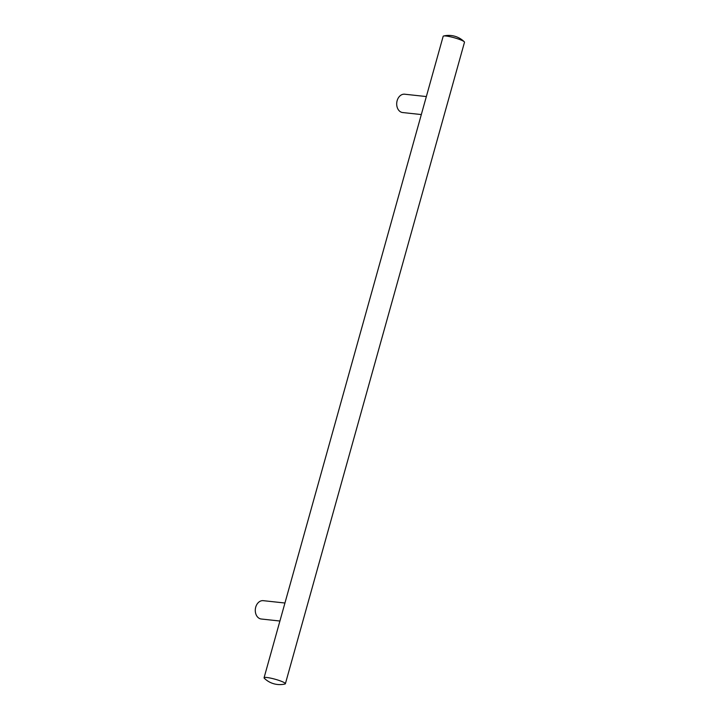 <?xml version="1.0" encoding="UTF-8"?>
<svg xmlns="http://www.w3.org/2000/svg" width="720" height="720" viewBox="0 0 720 720"><rect width="100%" height="100%" fill="white"/><g stroke="black" fill="none" stroke-linecap="round" stroke-linejoin="round"><path stroke-width="1.08" d="M264.069 677.772L443.178 36.279A11.07 1.566 15.6 0 1 443.61 36A11.07 1.566 15.6 0 1 461.061 40.041A11.07 1.566 15.6 0 1 464.265 41.769A11.07 1.566 15.6 0 1 464.499 42.228L285.39 683.721A11.07 1.566 15.6 0 1 284.958 684A22.131 22.131 0 0 1 264.294 678.231A11.07 1.566 15.6 0 1 264.069 677.772A11.07 1.566 15.6 0 1 270.639 678.132A11.07 1.566 15.6 0 1 281.952 681.525A11.07 1.566 15.6 0 1 285.39 683.721M284.94 603.018L263.259 600.669A9.225 6.957 96.2 0 0 255.501 608.103A9.225 6.957 96.2 0 0 259.812 618.633A9.225 6.957 96.2 0 0 261.279 619.011L279.918 621.027M426.348 96.561L404.667 94.212A9.225 6.957 96.2 0 0 396.909 101.646A9.225 6.957 96.2 0 0 401.22 112.176A9.225 6.957 96.2 0 0 402.687 112.545L421.326 114.561M464.265 41.769A22.131 22.131 0 0 0 443.61 36"/></g></svg>
